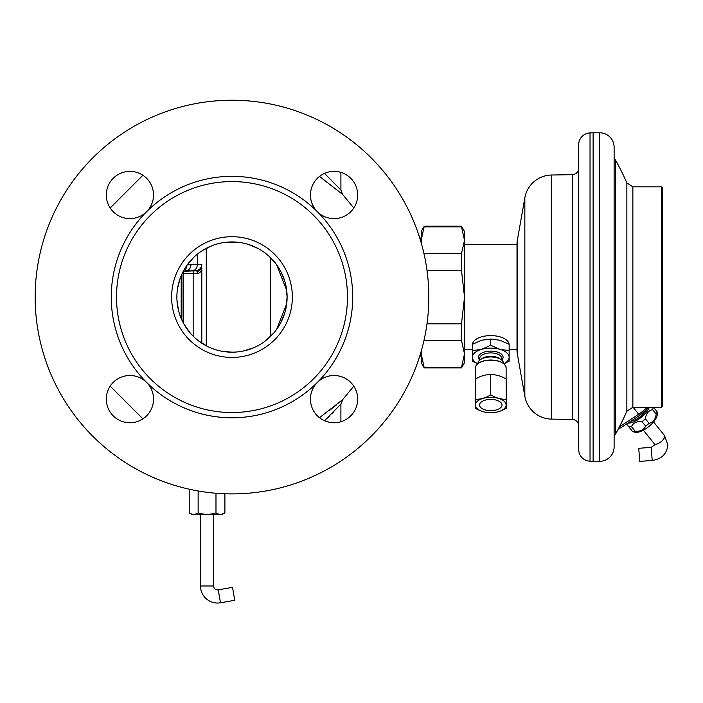 <?xml version="1.0" encoding="UTF-8"?>
<svg xmlns="http://www.w3.org/2000/svg" width="703" height="703" viewBox="0 0 703 703"><rect width="100%" height="100%" fill="white"/><g stroke="black" fill="none" stroke-linecap="round" stroke-linejoin="round"><path stroke-width="1.05" d="M201.805 343.178L201.805 268.195C201.181 271.736 199.626 273.493 197.139 273.441A2.627 2.039 90 0 1 198.053 271.253A6.564 6.063 180 0 0 201.805 265.778L201.708 265.409M286.639 289.935L286.156 286.877M286.156 307.237L286.279 306.543A10.501 8.128 9.9 0 0 286.332 304.733L287.105 297.061L286.332 289.39L276.666 264.794M276.666 329.329L286.332 304.733M286.279 306.543L286.639 304.188M286.894 301.824L287.052 299.443M176.875 297.061A55.115 55.115 0 0 0 231.99 352.177A55.115 55.115 0 0 0 287.105 297.061A55.115 55.115 0 0 0 231.99 241.946A55.115 55.115 0 0 0 176.875 297.061M287.052 294.68L286.894 292.299M286.279 287.589A10.501 8.128 -9.9 0 1 286.332 289.39M171.62 297.061A60.361 60.361 0 0 1 231.99 236.7A60.361 60.361 0 0 1 292.351 297.061A60.361 60.361 0 0 1 231.99 357.423A60.361 60.361 0 0 1 171.62 297.061M116.513 297.061A115.477 115.477 0 0 0 231.99 412.538A115.477 115.477 0 0 0 347.467 297.061A115.477 115.477 0 0 0 231.99 181.585A115.477 115.477 0 0 0 116.513 297.061M35.15 297.061A196.84 196.84 0 0 0 231.99 493.901A196.84 196.84 0 0 0 428.821 297.061A196.84 196.84 0 0 0 231.99 100.221A196.84 196.84 0 0 0 35.15 297.061M129.914 171.374A23.621 23.621 0 0 1 146.619 211.691A23.621 23.621 0 0 1 106.294 194.995A23.621 23.621 0 0 1 129.914 171.374M129.914 375.507A23.621 23.621 0 0 1 151.743 408.171A23.621 23.621 0 0 1 106.294 399.128A23.621 23.621 0 0 1 129.914 375.507M334.057 422.749A23.621 23.621 0 0 1 317.352 382.432A23.621 23.621 0 0 1 357.678 399.128A23.621 23.621 0 0 1 334.057 422.749M317.352 211.691A23.621 23.621 0 0 1 334.057 171.374A23.621 23.621 0 0 1 357.678 194.995A23.621 23.621 0 0 1 317.352 211.7A120.731 120.731 0 0 1 317.352 382.432A120.731 120.731 0 0 1 111.259 297.061A120.731 120.731 0 0 1 317.352 211.691M328.96 410.86L336.535 404.875M353.794 386.149L342.651 399.664L319.487 417.723M319.487 176.4L342.651 194.459L340.902 190.003L324.514 173.386M420.429 353.943L420.429 356.113L419.858 355.788M421.211 238.009L420.429 238.009L420.429 240.18M420.429 238.009L419.858 238.335M421.211 356.113L420.429 356.113M424.243 367.924L421.211 362.678L421.211 353.881L424.243 367.924L461.484 367.924L461.484 367.265L424.243 367.265M421.405 243.519L421.211 231.454L424.243 226.199L421.211 240.241L421.211 242.851M421.211 351.272L421.211 353.881L421.405 350.604M424.243 226.858L461.484 226.858L461.484 226.199L464.516 231.454L464.516 353.881L461.484 367.265M426.993 270.295L461.484 270.295L464.516 297.061L461.484 323.828L461.484 340.498L464.516 353.881L464.516 362.678L461.484 367.924M424.243 339.277L423.637 341.974M424.243 340.498L461.484 340.498M426.993 323.828L461.484 323.828M461.484 226.858L464.516 240.241L461.484 253.625L461.484 270.295M423.637 252.149L424.243 253.625L461.484 253.625M424.243 253.625L424.243 254.846M578.683 179.467L578.683 168.105A6.564 6.564 0 0 1 572.242 174.66L551.495 175.021A27.558 27.558 0 0 0 524.842 197.789L517.311 240.496A19.684 19.684 0 0 0 517.013 243.915L517.013 350.208A19.684 19.684 0 0 0 517.311 353.627L524.842 396.334A27.558 27.558 0 0 0 551.495 419.102L572.242 419.463A6.564 6.564 0 0 1 578.683 426.027L578.683 414.656M578.683 168.105L578.683 426.027M578.683 144.713L578.683 449.41A11.81 11.81 0 0 0 590.037 461.212L593.121 461.335L593.121 132.788L590.037 132.911A11.81 11.81 0 0 0 578.683 144.713M593.121 461.335L599.677 461.335A14.438 14.438 0 0 0 614.114 446.897L614.114 147.226A14.438 14.438 0 0 0 599.677 132.788L593.121 132.788M649.335 407.292L639.941 415.174L620.714 427.863L618.614 428.373M661.356 186.831L632.867 186.831L632.867 407.292L661.356 407.292L662.665 405.983L662.665 188.149L661.356 186.831L661.356 407.292M649.282 407.353A15.088 6.178 141 0 1 641.294 417.248A15.088 6.178 141 0 1 628.016 423.048M653.272 407.292A17.057 6.986 141 0 1 652.577 409.638C648.447 410.552 646.066 413.636 645.424 418.874A17.057 6.986 141 0 1 643.763 420.297A17.057 6.986 141 0 1 642.024 421.633C636.76 421.15 633.254 422.837 631.496 426.686A17.057 6.986 141 0 1 628.816 426.853L626.531 424.032M645.424 418.874L649.045 423.347A17.057 6.986 141 0 1 647.375 424.77A17.057 6.986 141 0 1 645.635 426.097C643.878 429.946 640.363 431.633 635.108 431.159A17.057 6.986 141 0 1 632.428 431.326L628.816 426.853M642.024 421.633L645.635 426.097M653.5 407.292L656.918 411.527A17.057 6.986 141 0 1 656.189 414.111C655.556 419.348 653.175 422.433 649.045 423.347M657.068 411.712L657.279 413.839A15.088 6.178 141 0 1 648.825 426.563A15.088 6.178 141 0 1 634.616 432.16L632.577 431.51M489.42 399.445A9.842 4.921 0 0 0 490.764 399.489A9.842 4.921 180 0 0 492.109 399.445M477.996 363.46L477.996 363.346A12.768 6.38 0 0 1 480.342 359.664A12.768 6.38 0 0 1 490.764 356.966A12.768 6.38 180 0 1 501.186 359.664A12.768 6.38 180 0 1 503.533 363.346L503.533 363.46M501.186 359.664L499.763 358.662A11.02 5.51 180 0 0 490.764 356.324A11.02 5.51 0 0 0 481.766 358.662L480.342 359.664M477.662 363.732A18.375 9.183 0 0 1 472.39 357.379L472.39 357.212A18.375 9.183 0 0 1 481.432 349.382L472.39 350.569L472.39 344.321L481.581 340.243L490.764 339.013L490.764 345.27L481.432 349.382M503.866 363.732A18.375 9.183 180 0 0 509.139 357.379L509.139 357.212A18.375 9.183 180 0 0 500.097 349.382L499.807 349.294A18.375 9.183 180 0 0 481.722 349.294M503.954 363.803L509.139 361.175L509.139 357.379M509.139 357.212L509.139 344.321L499.947 340.243L490.764 339.013M509.139 350.569L500.097 349.382M499.807 349.294L490.764 345.27M472.39 350.569L472.39 357.212M472.39 357.379L472.39 361.175L477.574 363.803M509.113 344.303A18.375 9.183 180 0 0 490.764 335.603A18.375 9.183 0 0 0 472.416 344.303M631.496 426.686L635.108 431.159M652.577 409.638L656.189 414.111M326.948 418.478L329.391 416.158M331.834 413.759L333.82 411.747M340.77 404.269L324.514 420.737M200.496 514.368L200.496 585.977A17.057 17.057 0 0 0 220.514 602.779L234.776 600.257L232.5 587.339L218.238 589.852L220.514 602.779M213.615 514.368L213.615 585.977A3.937 3.937 0 0 0 218.238 589.852M183.342 270.523L184.344 271.226L195.241 270.813A6.564 6.564 0 0 0 201.805 264.372M187.077 265.11L191.014 264.258A6.564 5.167 90 0 1 185.838 270.813L195.241 270.813A6.564 6.564 -0 0 0 201.805 264.258L197.358 264.258L197.358 254.187M195.241 270.813L198.053 271.253L201.805 268.195M183.07 322.449L183.07 272.281L183.439 323.143M183.132 273.441A2.627 2.627 90 0 1 184.344 271.226A6.564 4.824 57.8 0 0 186.128 266.49M182.754 272.281L183.088 271.63M651.206 447.354L652.199 460.439L639.739 461.388L638.746 448.303L651.206 447.354L654.73 444.841L654.291 443.751A6.564 2.689 141 0 0 660.249 442.345A6.564 2.689 141 0 0 664.766 436.37A6.564 2.689 141 0 0 664.493 435.5L653.544 421.958M191.225 513.875L189.212 512.935L191.699 514.368L222.412 514.368L224.898 512.935L221.963 514.139M189.687 489.297L189.212 489.569L189.687 489.297L189.212 489.569L189.212 512.935C192.183 514.763 195.162 514.763 198.132 512.935C204.081 514.763 210.03 514.763 215.979 512.935C218.949 514.763 221.928 514.763 224.898 512.935L224.898 493.77M198.132 512.935L198.132 490.966M215.979 512.935L215.979 493.251M490.764 412.705L490.764 412.705A15.352 7.68 0 0 1 475.413 405.025A15.352 7.68 0 0 1 490.764 397.344A15.352 7.68 0 0 1 506.116 405.025A15.352 7.68 0 0 1 490.764 412.705L490.764 412.705C485.615 412.802 480.457 411.317 475.307 408.241L475.307 399.313C480.465 399.418 485.615 397.933 490.764 394.858C495.914 397.933 501.072 399.418 506.222 399.313L506.222 408.241C501.063 411.317 495.914 412.802 490.764 412.705M490.764 410.649A11.239 5.624 0 0 1 479.525 405.025A11.239 5.624 0 0 1 490.764 399.401A11.239 5.624 0 0 1 502.004 405.025A11.239 5.624 0 0 1 490.764 410.649M490.764 394.858L490.764 374.62C495.914 374.514 501.072 376.008 506.222 379.084L506.222 399.313M475.307 399.313L475.307 379.084C480.465 376.008 485.615 374.514 490.764 374.62M206.26 345.806L206.26 248.326M270.409 336.579L270.409 257.553M517.311 240.496L517.311 353.627M524.842 197.789L524.842 396.334M551.495 175.021L551.495 419.102M572.242 174.66L572.242 419.463M590.037 132.911L590.037 461.212M599.677 461.335L599.677 132.788M639.941 415.174A2.627 0.554 -123.4 0 1 638.684 414.181L619.352 426.932M647.217 407.292A23.972 9.816 141 0 1 638.684 414.181L633.113 407.292M615.591 433.988A283.45 283.45 0 0 0 626.856 411.211L626.856 182.912A283.45 283.45 0 0 0 615.591 160.135L615.591 433.988L614.114 435.535M646.119 410.42A12.469 5.106 141 0 1 630.811 421.202M479.745 360.129L479.745 358.433A11.02 5.51 0 0 1 490.764 352.915A11.02 5.51 180 0 1 501.784 358.433L501.784 360.129M501.784 360.059A12.338 6.169 180 0 0 490.764 351.122A12.338 6.169 0 0 0 479.745 360.059M213.615 585.977L200.496 585.977M192.183 270.813A6.564 5.167 90 0 0 197.358 264.258L191.014 264.258M194.705 270.813A2.627 1.547 90 0 0 193.158 273.441L197.139 273.441M186.058 270.813A2.627 2.627 90 0 0 183.439 273.441L193.158 273.441L193.158 336.175M181.198 318.468L181.198 275.655M475.413 367.862A15.352 7.68 0 0 1 490.764 360.182A15.352 7.68 0 0 1 506.116 367.862C505.22 363.056 500.105 360.437 490.764 359.989C481.423 360.437 476.309 363.056 475.413 367.862L475.413 379.022M478.392 363.319A14.956 7.478 0 0 1 490.764 360.041A14.956 7.478 0 0 1 503.137 363.319M286.262 306.649L286.103 307.519M284.504 313.775L280.409 323.389M273.836 332.923L266.314 340.182M253.537 347.792L243.572 350.946M232.06 352.177L221.656 351.201M207.561 346.465L198.668 340.964M190.232 333.037L184.195 324.505M178.597 310.735L176.971 300.401M177.49 288.836L180.021 278.696M186.822 265.479L193.597 257.518M202.71 250.373L212.051 245.681M226.507 242.219L236.964 242.175M248.317 244.424L257.966 248.458M269.425 256.613L275.743 263.555M281.279 272.395L284.741 281.121M286.666 303.968L286.991 300.515M286.991 293.617L286.771 291.016M110.186 386.149L142.894 418.865M110.186 207.974L142.894 175.258M353.794 207.974L342.651 194.459M424.243 226.199L461.484 226.199M517.013 349.549L509.139 349.549M472.39 349.549L464.516 349.549M517.013 244.574L464.516 244.574M615.591 160.135L614.114 158.588M626.856 411.211L632.867 407.292M626.856 182.912L632.867 186.831M340.902 172.384L340.902 190.003M342.651 399.664L340.902 404.12L340.902 421.738M643.333 430.21L654.291 443.751M652.199 460.439C661.699 459.085 666.91 453.883 667.85 444.841L664.493 435.5M506.116 379.022L506.116 367.862"/></g></svg>
